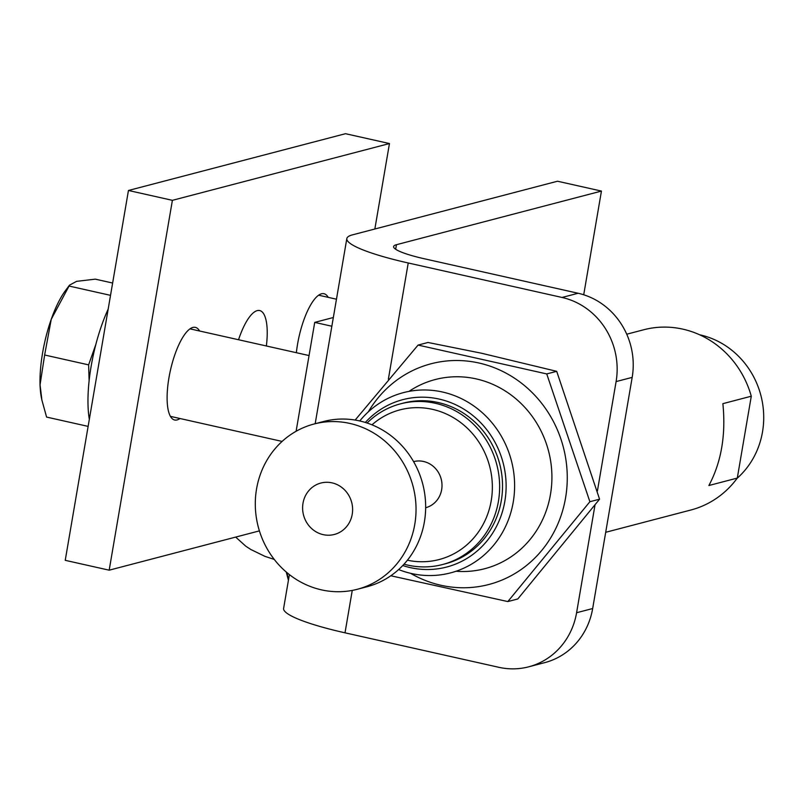 <?xml version="1.0" encoding="UTF-8"?>
<svg xmlns="http://www.w3.org/2000/svg" width="801" height="801" viewBox="0 0 801 801"><rect width="100%" height="100%" fill="white"/><g stroke="black" fill="none" stroke-linecap="round" stroke-linejoin="round"><path stroke-width="1.2" d="M333.336 317.516L314.723 322.392L296.11 431.278M331.854 326.227L314.723 322.392M562.042 297.461L408.23 262.978A94.908 14.468 -170.3 0 1 346.833 238.568A94.908 14.468 -170.3 0 1 352.5 234.853L557.496 181.226L601.441 191.079L396.445 244.706A47.459 7.229 9.7 0 0 393.611 246.568A47.459 7.229 9.7 0 0 424.31 258.763L578.122 293.256L562.042 297.461A71.189 66.673 75.3 0 1 616.099 381.586L632.179 377.381L592.67 608.53L576.59 612.735A71.189 66.673 75.3 0 1 528.69 666.822A71.189 66.673 75.3 0 1 498.823 667.303L345.011 632.82L352.26 590.417M528.69 666.822L544.77 662.617A71.189 66.673 -104.7 0 0 592.67 608.53M576.59 612.735L594.943 505.371M597.416 490.933L616.099 381.586M632.179 377.381A71.189 66.673 -104.7 0 0 578.122 293.256M289.391 574.607L283.614 608.42A94.908 14.468 9.7 0 0 345.011 632.82M583.719 294.768L601.441 191.079M179.975 418.512A47.459 14.959 -77.4 0 1 177.101 419.924A47.459 14.959 -77.4 0 1 174.618 419.994A47.459 14.959 -77.4 0 1 170.403 370.412A47.459 14.959 -77.4 0 1 195.384 327.379A47.459 14.959 -77.4 0 1 199.599 331.003M238.538 339.744A47.459 14.959 -77.4 0 1 259.704 310.558A47.459 14.959 -77.4 0 1 266.373 345.982M296.37 352.71A47.459 14.959 -77.4 0 1 324.015 293.737A47.459 14.959 -77.4 0 1 328.22 297.351M259.394 530.883L109.176 570.182L172.395 200.33L389.456 143.549L374.848 229.006M172.395 200.33L128.45 190.478L65.231 560.33L109.176 570.182M128.45 190.478L345.511 133.697L389.456 143.549M599.569 499.183L589.886 501.716L507.834 601.571L517.786 598.968L599.569 499.183L556.695 371.324L481.431 353.211L428.004 342.478L418.072 345.081L355.153 420.064M556.695 371.324L546.743 373.927L589.886 501.716M507.834 601.571L390.808 575.769M546.743 373.927L418.072 345.081M368.32 411.854A114.082 106.853 75.3 0 1 498.042 369.261A114.082 106.853 75.3 0 1 565.576 497.821A114.082 106.853 75.3 0 1 440.94 585.271A114.082 106.853 75.3 0 1 410.563 573.306M456.65 571.293A97.762 91.564 -104.7 0 0 548.525 450.963A97.762 91.564 -104.7 0 0 409.491 391.038M626.742 334.207L643.724 329.762A93.156 87.259 75.3 0 1 682.812 329.141A93.156 87.259 75.3 0 1 751.288 396.215L722.872 403.654C725.996 434.863 721.331 462.157 708.885 485.516L737.29 478.077A93.156 87.259 75.3 0 1 690.873 510.007L605.696 532.295M737.29 478.077L751.288 396.215M359.759 420.966A93.156 87.259 75.3 0 1 403.394 392.64A93.156 87.259 75.3 0 1 442.482 392.009A93.156 87.259 75.3 0 1 514.522 481.351A93.156 87.259 75.3 0 1 450.552 572.885A93.156 87.259 75.3 0 1 398.628 569.561M332.035 482.863A26.573 24.891 75.3 0 1 346.713 526.477A26.573 24.891 75.3 0 1 304.09 516.925A26.573 24.891 75.3 0 1 332.035 482.863M365.326 422.447A86.508 81.031 75.3 0 1 439.128 399.068A86.508 81.031 75.3 0 1 504.059 505.311A86.508 81.031 75.3 0 1 402.753 565.536M699.593 334.768A82.102 76.896 75.3 0 1 700.154 334.888A82.102 76.896 75.3 0 1 760.95 395.694A82.102 76.896 75.3 0 1 737.14 478.287M367.088 423.018A83.044 77.787 75.3 0 1 400.49 403.844L403.384 403.093A83.044 77.787 75.3 0 1 438.227 402.533A83.044 77.787 75.3 0 1 502.447 482.182A83.044 77.787 75.3 0 1 445.426 563.774L442.532 564.535A83.044 77.787 75.3 0 1 404.024 564.184M400.49 403.844A83.044 77.787 75.3 0 1 435.333 403.283A83.044 77.787 75.3 0 1 499.554 482.933A83.044 77.787 75.3 0 1 442.532 564.535M371.984 424.82A77.357 72.45 75.3 0 1 432.46 409.341A77.357 72.45 75.3 0 1 491.273 500.385A77.357 72.45 75.3 0 1 407.409 560.209M413.596 461.626A23.83 22.328 75.3 0 1 423.549 461.476A23.83 22.328 75.3 0 1 441.982 484.305A23.83 22.328 75.3 0 1 425.661 507.744M314.042 424.009L323.674 421.486A85.417 80.01 75.3 0 1 359.519 420.915A85.417 80.01 75.3 0 1 425.571 502.838A85.417 80.01 75.3 0 1 366.918 586.773L357.286 589.286A85.417 80.01 75.3 0 1 258.262 526.898A85.417 80.01 75.3 0 1 314.042 424.009A85.417 80.01 75.3 0 1 349.887 423.439A85.417 80.01 75.3 0 1 415.949 505.361A85.417 80.01 75.3 0 1 357.286 589.286M108.175 309.116A82.483 26.002 102.6 0 0 89.332 419.344M41.902 400.14L41.442 397.877A67.264 21.206 -77.4 0 1 40.05 384.8L41.902 400.14L46.588 417.081L88.13 426.392M112.631 283.033L95.309 279.149L76.586 281.351L69.537 285.136L51.254 319.269L44.636 355.003L40.05 384.8A67.264 21.206 -77.4 0 1 51.254 319.269A67.264 21.206 -77.4 0 1 65.512 290.523L69.537 285.136M95.86 344.36L88.621 364.866L44.636 355.003M110.528 295.349L68.996 286.037M88.621 364.866L89.121 380.645M388.365 379.193L408.23 262.978M395.664 249.261L396.445 244.706M288.56 579.473A31.139 9.822 -77.4 0 1 287.209 572.855M315.183 423.709L346.833 238.568M170.413 416.37L282.122 441.421M190.037 328.861L309.056 355.554M318.658 295.209L336.47 299.204M235.674 537.091L245.777 546.192L250.823 549.486L264.911 556.345L274.272 559.438M286.287 572.074L288.42 580.325"/></g></svg>
